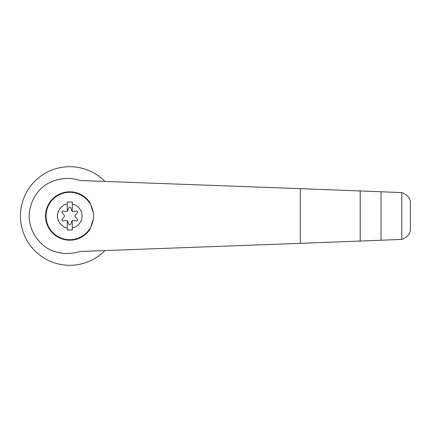 <?xml version="1.0" encoding="UTF-8"?>
<svg xmlns="http://www.w3.org/2000/svg" width="432" height="432" viewBox="0 0 432 432"><rect width="100%" height="100%" fill="white"/><g stroke="black" fill="none" stroke-linecap="round" stroke-linejoin="round"><path stroke-width="0.65" d="M80.012 180.517C66.733 176.045 51.748 179.042 41.224 188.271C33.674 195.993 29.63 205.232 29.079 216C29.435 229.97 37.417 242.973 49.729 249.653C59.589 254.065 69.687 254.675 80.012 251.483L300.321 243.362L300.321 188.638L80.012 180.517M104.922 181.435A49.302 49.302 0 0 0 35.003 181.04A49.302 49.302 0 0 0 35.003 250.96A49.302 49.302 0 0 0 104.922 250.565M300.321 243.362L401.792 239.42L401.792 192.58L300.321 188.638M401.792 239.42C407.711 237.125 410.578 233.518 410.4 228.593L410.4 203.407C410.578 198.482 407.711 194.875 401.792 192.58M67.257 228.031L67.257 220.774A1.793 1.793 0 0 0 65.864 220.444L63.283 220.914A1.075 1.075 0 0 1 62.273 219.159L63.963 217.161A1.793 1.793 0 0 0 63.963 214.839L62.273 212.841A1.075 1.075 0 0 1 63.283 211.086L65.864 211.556A1.793 1.793 0 0 0 67.257 211.226L67.257 202.014L72.279 202.014L72.279 203.969A12.29 12.29 0 0 1 72.279 228.031L72.279 229.986L67.257 229.986L67.257 228.031A12.29 12.29 0 0 1 67.257 203.969M72.279 203.969L72.279 211.226A1.793 1.793 0 0 0 73.672 211.556L76.253 211.086A1.075 1.075 0 0 1 77.263 212.841L75.568 214.839A1.793 1.793 0 0 0 75.568 217.161L77.263 219.159A1.075 1.075 0 0 1 76.253 220.914L73.672 220.444A1.793 1.793 0 0 0 72.279 220.774L72.279 228.031M93.166 219.888L89.84 229.522A24.203 24.203 0 0 1 53.784 234.176A24.203 24.203 0 0 1 53.784 197.824A24.203 24.203 0 0 1 89.84 202.478L93.166 212.112A32.179 31.066 90 0 1 93.166 219.888A23.722 23.722 0 0 1 56.797 235.861A23.722 23.722 0 0 1 56.797 196.139A23.722 23.722 0 0 1 93.166 212.112M67.257 211.226A1.793 1.793 0 0 0 67.867 210.395L68.753 207.927A1.075 1.075 0 0 1 70.778 207.927L71.663 210.395A1.793 1.793 0 0 0 72.279 211.226M72.279 220.774A1.793 1.793 0 0 0 71.663 221.605L70.778 224.073A1.075 1.075 0 0 1 68.753 224.073L67.867 221.605A1.793 1.793 0 0 0 67.257 220.774M89.84 229.522C84.456 236.671 75.94 240.597 67.003 240.046C61.144 238.864 56.041 236.218 51.705 232.108C48.114 227.329 46.067 221.956 45.565 216C46.035 207.063 50.906 199.049 58.622 194.513C64.141 192.218 69.854 191.565 75.751 192.548C81.4 194.508 86.092 197.818 89.84 202.478M380.997 240.392L380.997 191.608M360.202 241.159L360.202 190.841"/></g></svg>
